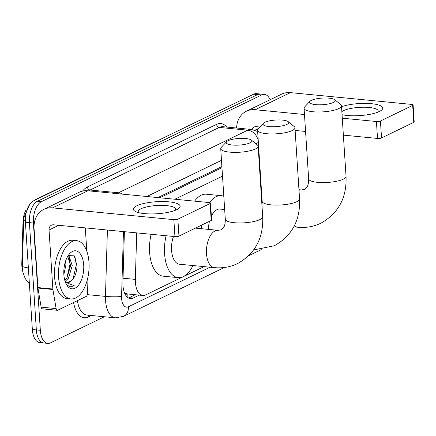 <?xml version="1.0" encoding="UTF-8"?>
<svg xmlns="http://www.w3.org/2000/svg" width="436" height="436" viewBox="0 0 436 436"><rect width="100%" height="100%" fill="white"/><g stroke="black" fill="none" stroke-linecap="round" stroke-linejoin="round"><path stroke-width="0.65" d="M136.702 232.879L135.356 279.4A17.571 9.074 95.6 0 0 135.405 282.408A17.571 9.074 95.6 0 0 142.834 295.472A17.571 9.074 95.6 0 0 145.629 294.927L204.048 266.619M22.53 270.445A15.81 8.17 -84.4 0 1 21.849 266.004A15.81 8.17 -84.4 0 1 21.8 263.295L22.999 221.951A15.81 8.17 -84.4 0 1 25.806 210.343M124.44 292.698A5.859 3.025 95.6 0 0 127.143 294.006L127.307 293.929A17.571 9.074 -84.4 0 1 124.184 291.984M221.962 167.68L159.854 197.77M127.307 293.929L142.834 295.472M259.376 158.284L258.93 158.502M222.513 176.144L174.863 199.23M23.778 217.891L22.334 268.511L22.825 272.097L25.228 278.593L29.408 284M104.373 316.754L50.56 342.827A17.571 9.074 -84.4 0 1 47.764 343.372A17.571 9.074 -84.4 0 1 40.335 330.308L33.398 223.019A17.571 9.074 -84.4 0 1 41.431 201.655L261.644 94.961L257.649 94.574A17.571 9.074 -84.4 0 1 260.445 94.029A17.571 9.074 -84.4 0 0 257.649 94.574L37.436 201.269L257.649 94.574L253.659 94.187A17.571 9.074 -84.4 0 1 256.45 93.642L264.439 94.416A17.571 9.074 -84.4 0 1 270.146 99.724M33.398 223.019L29.408 222.633A17.571 9.074 -84.4 0 1 37.436 201.269A17.571 9.074 -84.4 0 0 29.408 222.633L36.346 329.921L29.408 222.633L25.413 222.24A17.571 9.074 -84.4 0 1 33.441 200.882L253.659 94.187M47.764 343.372L43.769 342.985A17.571 9.074 -84.4 0 1 36.346 329.921A17.571 9.074 -84.4 0 0 43.769 342.985L39.78 342.598A17.571 9.074 -84.4 0 1 32.351 329.529L25.413 222.24M124.391 231.685L122.919 282.533A17.571 9.074 95.6 0 0 122.968 285.542A17.571 9.074 95.6 0 0 130.397 298.606A17.571 9.074 95.6 0 0 133.193 298.06L139.253 295.123M135.258 294.736L129.198 297.674A17.571 9.074 -84.4 0 1 128.44 297.979M261.644 94.961A17.571 9.074 -84.4 0 1 264.439 94.416M221.891 166.563L157.876 197.579M258.81 149.537A17.571 9.074 95.6 0 0 258.722 149.526A17.571 9.074 95.6 0 0 258.346 149.504M258.455 151.227A17.571 9.074 -84.4 0 1 258.957 151.842M88.988 262.445A29.283 15.124 -84.4 0 1 70.948 298.954A29.283 15.124 -84.4 0 1 58.571 277.182A29.283 15.124 -84.4 0 1 76.611 240.667A29.283 15.124 -84.4 0 1 88.988 262.445M70.948 298.954L66.953 298.567A29.283 15.124 -84.4 0 1 54.576 276.789A29.283 15.124 -84.4 0 1 72.621 240.28L76.611 240.667M63.863 274.615A19.091 9.859 -84.4 0 1 69.329 254.079A19.091 9.859 -84.4 0 1 83.696 265.006A19.091 9.859 -84.4 0 1 77.93 285.885A19.091 9.859 -84.4 0 1 66.386 284.392A19.091 9.859 -84.4 0 1 63.863 274.615M67.248 282.463L71.215 280.942C74.85 277.623 76.785 272.582 77.025 265.829L74.278 255.845L68.218 255.583M64.801 280.386L66.882 278.124L70.659 265.508L67.743 256.346M65.127 281.362L68.463 278.277L72.245 265.66L69.15 256.379L67.983 255.954M63.858 274.56L65.907 265.044L65.591 261.126M63.983 268.674L64.234 266.745M71.215 280.942A13.233 6.834 -84.4 0 1 67.509 282.501A13.233 6.834 -84.4 0 1 65.084 281.318M65.934 283.493L67.417 285.329L70.55 286.839L74.267 285.733L65.416 282.277M66.844 278.173L69.978 264.227L69.275 258.237M73.046 279.062L76.316 264.843L74.943 256.728M70.343 286.812L74.267 285.733M176.716 209.672A23.424 6.033 176.3 0 1 156.159 213.809A23.424 6.033 176.3 0 1 136.196 211.852A23.424 6.033 176.3 0 1 136.79 205.792A23.424 6.033 176.3 0 1 168.067 201.759A23.424 6.033 176.3 0 1 177.67 209.171A23.424 6.033 176.3 0 1 176.716 209.672M175.114 210.365A18.737 4.823 -3.7 0 0 175.621 209.133A18.737 4.823 -3.7 0 0 161.827 205.378A18.737 4.823 -3.7 0 0 140.953 208.79A18.737 4.823 -3.7 0 0 138.223 211.547A18.737 4.823 -3.7 0 0 138.888 212.708M88.023 276.756L87.543 293.357A2.927 1.515 95.6 0 1 86.197 296.415L57.759 310.192A2.927 1.515 95.6 0 1 57.29 310.285L42.319 308.83A2.927 1.515 -84.4 0 1 41.137 307.129L37.943 288.038A2.927 1.515 -84.4 0 1 37.888 287.564L34.068 228.519A23.424 19.13 64.1 0 1 43.818 209.378A23.424 19.13 64.1 0 1 52.571 207.868L173.85 219.657A2.927 0.752 -3.7 0 0 177.866 219.161L178.962 236.099A2.927 0.752 176.3 0 1 174.945 236.595L53.666 224.813A5.859 4.78 -115.9 0 0 51.481 225.189A5.859 4.78 -115.9 0 0 49.039 229.974L52.86 289.019A2.927 1.515 95.6 0 0 52.914 289.493L56.108 308.584A2.927 1.515 95.6 0 0 57.29 310.285M43.818 209.378L79.101 192.281A23.424 19.13 64.1 0 1 87.854 190.777L209.133 202.56A2.927 0.752 -3.7 0 1 210.534 203.111A2.927 0.752 -3.7 0 1 210.108 203.541L177.866 219.161M210.534 203.111L211.629 220.049A2.927 0.752 176.3 0 1 211.204 220.48L178.962 236.099M85.293 227.886L86.808 251.24M250.046 142.839A12.884 3.319 -3.7 0 0 251.403 140.092A12.884 3.319 -3.7 0 0 240.737 138.376A12.884 3.319 -3.7 0 0 228.088 140.708A12.884 3.319 -3.7 0 0 226.616 141.695A12.884 3.319 -3.7 0 0 234.056 145.139A12.884 3.319 -3.7 0 0 250.046 142.839M251.403 140.092L257.371 144.97A18.737 4.823 176.3 0 1 258.134 146.213A18.737 4.823 176.3 0 1 255.403 148.976A18.737 4.823 176.3 0 1 234.53 152.382A18.737 4.823 176.3 0 1 220.73 148.632A18.737 4.823 176.3 0 1 221.325 147.303L226.616 141.695M173.484 236.454A18.737 9.679 95.6 0 0 171.571 250.297A18.737 9.679 95.6 0 0 179.496 264.232L214.43 267.628C222.567 268.396 230.268 267.05 237.544 263.578C255.153 253.681 263.54 238.089 262.695 216.796L258.134 146.213M192.963 265.54A32.21 16.639 -84.4 0 1 178.193 277.639A32.21 16.639 -84.4 0 1 164.579 253.687A32.21 16.639 -84.4 0 1 166.116 235.74M178.193 277.639L163.222 276.184A32.21 16.639 -84.4 0 1 149.608 252.231A32.21 16.639 -84.4 0 1 151.145 234.285M196.423 227.641A32.21 16.639 -84.4 0 1 196.587 228.241M333.387 102.46A12.884 3.319 -3.7 0 0 334.744 99.713A12.884 3.319 -3.7 0 0 324.079 98.002A12.884 3.319 -3.7 0 0 311.429 100.329A12.884 3.319 -3.7 0 0 309.958 101.316A12.884 3.319 -3.7 0 0 317.397 104.76A12.884 3.319 -3.7 0 0 333.387 102.46M334.744 99.713L340.712 104.596A18.737 4.823 176.3 0 1 341.475 105.834A18.737 4.823 176.3 0 1 338.745 108.597A18.737 4.823 176.3 0 1 317.866 112.003A18.737 4.823 176.3 0 1 304.072 108.253A18.737 4.823 176.3 0 1 304.666 106.924L309.958 101.316M261.338 188.641A18.737 9.679 95.6 0 0 260.902 189.066M260.047 175.795A32.21 16.639 -84.4 0 1 260.488 175.457M286.877 124.418A12.884 3.319 -3.7 0 0 288.229 121.666A12.884 3.319 -3.7 0 0 277.569 119.955A12.884 3.319 -3.7 0 0 264.914 122.282A12.884 3.319 -3.7 0 0 263.448 123.268A12.884 3.319 -3.7 0 0 270.887 126.713A12.884 3.319 -3.7 0 0 286.877 124.418M288.229 121.666L294.202 126.549A18.737 4.823 176.3 0 1 294.959 127.786A18.737 4.823 176.3 0 1 292.229 130.549A18.737 4.823 176.3 0 1 271.356 133.956A18.737 4.823 176.3 0 1 257.562 130.206A18.737 4.823 176.3 0 1 258.156 128.876L263.448 123.268M224.671 209.525L219.984 209.067A18.737 9.679 95.6 0 0 211.373 216.142M209.509 221.303A18.737 9.679 95.6 0 0 208.381 229.385M201.416 228.709A32.21 16.639 -84.4 0 1 201.721 225.074M209.553 202.615A32.21 16.639 -84.4 0 1 221.286 195.666A32.21 16.639 -84.4 0 1 223.815 196.298M194.592 201.149A32.21 16.639 -84.4 0 1 206.315 194.211L221.286 195.666M341.53 106.738A23.424 6.033 176.3 0 1 372.224 103.768A23.424 6.033 176.3 0 1 380.241 111.022A23.424 6.033 176.3 0 1 379.287 111.523A23.424 6.033 176.3 0 1 342.047 114.701M377.685 112.216A18.737 4.823 -3.7 0 0 378.197 110.984A18.737 4.823 -3.7 0 0 364.398 107.234A18.737 4.823 -3.7 0 0 343.524 110.64A18.737 4.823 -3.7 0 0 341.851 111.654M236.595 128.015A23.424 19.13 64.1 0 1 246.389 111.229A23.424 19.13 64.1 0 1 255.142 109.725L304.475 114.515M246.389 111.229L281.672 94.138A23.424 19.13 64.1 0 1 290.425 92.628L411.704 104.411A2.927 0.752 -3.7 0 1 413.105 104.962A2.927 0.752 -3.7 0 1 412.679 105.392L380.437 121.012L381.533 137.956A2.927 0.752 176.3 0 1 377.516 138.446L343.366 135.127M342.271 118.189L376.421 121.508A2.927 0.752 -3.7 0 0 380.437 121.012M413.105 104.962L414.2 121.9A2.927 0.752 176.3 0 1 413.775 122.331L381.533 137.956M305.571 131.459L295.134 130.44M259.905 127.018L256.237 126.663A5.859 4.78 -115.9 0 0 254.052 127.04A5.859 4.78 -115.9 0 0 251.921 129.508M123.045 278.201L135.356 279.4M127.143 294.006A17.571 14.344 64.1 0 1 127.105 296.971M21.8 263.295L22.372 263.349M22.999 221.951L23.571 222.006M258.657 154.306L259.12 154.349M28.367 267.9A20.497 2.289 -178.3 0 1 22.291 266.102M38.984 198.195A20.497 16.737 -115.9 0 0 36.526 199.11L153.777 142.3A20.497 16.737 64.1 0 1 156.235 141.389M25.359 220.998A20.497 2.289 -178.3 0 1 23.626 220.044M32.351 329.529L40.335 330.308M33.441 200.882L41.431 201.655M129.198 297.674L133.193 298.06M123.448 231.592L121.573 296.425A11.712 6.05 95.6 0 0 121.606 298.431A11.712 6.05 95.6 0 0 128.418 306.775L210.092 267.208M128.418 306.775A11.712 9.565 -115.9 0 1 123.546 316.345L115.442 317.828A23.424 12.099 -84.4 0 1 105.539 300.409A23.424 12.099 -84.4 0 1 105.474 296.398L87.358 294.638M91.358 315.49L88.41 316.918A2.927 2.393 64.1 0 1 88.819 315.239M88.41 316.918A26.351 13.614 -84.4 0 1 73.586 302.524M77.406 300.671A23.424 12.099 95.6 0 0 86.993 315.065L115.442 317.828M82.562 191.082A26.351 13.614 -84.4 0 1 87.413 186.946L216.605 124.353A26.351 13.614 -84.4 0 1 226.72 127.05M117.131 193.622A23.424 12.099 -84.4 0 1 118.543 192.777L90.094 190.014A23.424 12.099 95.6 0 0 88.682 190.854M121.573 296.425A11.712 1.308 -178.3 0 1 105.474 296.398L107.398 230.034M122.685 194.162A11.712 9.565 -115.9 0 0 118.543 192.777L247.73 130.184L219.286 127.421L90.094 190.014A2.927 2.393 64.1 0 1 87.413 186.946M258.254 140.904A11.712 9.565 -115.9 0 0 247.73 130.184A23.424 12.099 -84.4 0 1 251.458 129.454L223.009 126.691A23.424 12.099 95.6 0 0 219.286 127.421A2.927 2.393 64.1 0 1 216.605 124.353M258.352 142.49L255.834 143.711M221.488 160.35L146.861 196.511M87.854 190.777L52.571 207.868M211.204 220.48L210.108 203.541M58.686 225.298L49.039 229.974M37.888 287.564L52.86 289.019M174.945 236.595L173.85 219.657M52.914 289.493L37.943 288.038M41.137 307.129L56.108 308.584M195.421 228.126L218.055 230.328A18.737 9.679 95.6 0 0 215.073 230.906A18.737 9.679 95.6 0 0 206.511 253.692A18.737 9.679 95.6 0 0 214.43 267.628M218.055 230.328L221.199 229.854L223.259 228.061C223.515 227.559 225.385 225.957 225.298 219.215A18.737 4.823 -3.7 0 0 239.092 222.965A18.737 4.823 -3.7 0 0 259.965 219.559A18.737 4.823 -3.7 0 0 262.695 216.796M294.425 225.663A18.737 9.679 95.6 0 0 297.772 227.249C305.903 228.017 313.609 226.671 320.885 223.199C338.494 213.302 346.876 197.71 346.037 176.417L341.475 105.834M298.965 189.709L301.396 189.949L304.541 189.475L306.601 187.682C306.857 187.18 308.721 185.578 308.639 178.836A18.737 4.823 -3.7 0 0 322.433 182.586A18.737 4.823 -3.7 0 0 343.306 179.18A18.737 4.823 -3.7 0 0 346.037 176.417M301.396 189.949A18.737 9.679 95.6 0 0 299.003 190.276M261.965 205.487L262.161 201.356A18.737 4.823 -3.7 0 0 275.955 205.105A18.737 4.823 -3.7 0 0 296.834 201.699A18.737 4.823 -3.7 0 0 299.559 198.936L294.959 127.786M290.425 92.628L255.142 109.725M413.775 122.331L412.679 105.392M258.537 128.473L254.929 130.222M377.516 138.446L376.421 121.508M258.603 153.483L259.066 153.532M153.777 142.3L156.835 141.095M36.526 199.11L33.676 200.767M29.839 204.124L23.773 217.891M257.643 131.481L251.458 129.454M123.546 316.345L224.393 267.486M248.754 255.681L261.257 249.626M225.298 219.215L220.73 148.632M293.804 226.862L297.772 227.249M260.292 172.422L259.823 172.373M308.639 178.836L304.072 108.253M253.692 249.937L274.408 245.719C292.016 235.822 300.404 220.229 299.559 198.936M262.161 201.356L257.562 130.206"/></g></svg>
